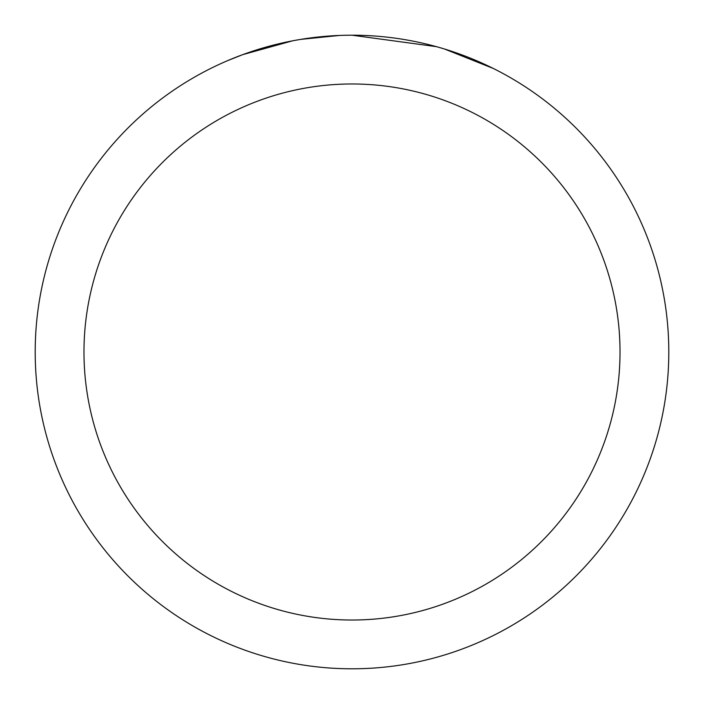 <?xml version="1.0" encoding="UTF-8"?>
<svg xmlns="http://www.w3.org/2000/svg" width="704" height="704" viewBox="0 0 704 704"><rect width="100%" height="100%" fill="white"/><g stroke="black" fill="none" stroke-linecap="round" stroke-linejoin="round"><path stroke-width="1.06" d="M361.258 35.341L368.086 35.605M410.476 40.647L412.518 41.034M352 35.2A316.8 316.8 0 0 1 668.8 352A316.8 316.8 0 0 1 352 668.8A316.8 316.8 0 0 1 35.2 352A316.8 316.8 0 0 1 352 35.2L436.418 46.658M438.654 47.282L444.444 48.99L493.178 68.411M352 83.978A268.022 268.022 0 0 1 620.022 352A268.022 268.022 0 0 1 352 620.022A268.022 268.022 0 0 1 83.978 352A268.022 268.022 0 0 1 352 83.978M298.417 39.767L292.618 40.814L242.695 54.657L227.322 60.764M317.126 37.127L319.669 36.854M252.481 51.234L276.716 44.273M280.271 43.428L292.618 40.814M304.656 38.764L313.861 37.506M315.313 37.33L317.953 37.039M322.546 36.573L331.003 35.895M339.495 35.446L300.643 39.389"/></g></svg>
